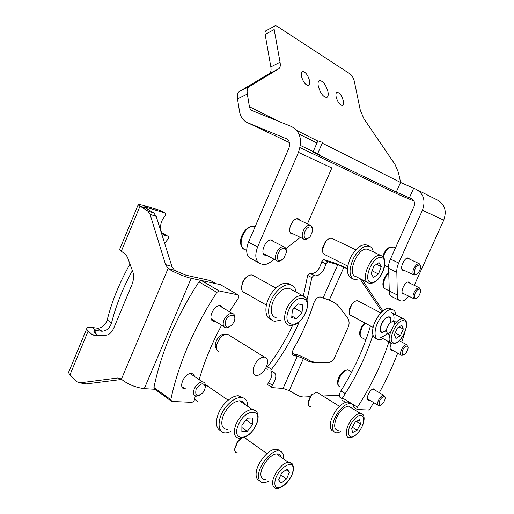 <?xml version="1.0" encoding="UTF-8"?>
<svg xmlns="http://www.w3.org/2000/svg" width="514" height="514" viewBox="0 0 514 514"><rect width="100%" height="100%" fill="white"/><g stroke="black" fill="none" stroke-linecap="round" stroke-linejoin="round"><path stroke-width="0.77" d="M274.097 241.798L272.144 240.083C266.021 237.757 258.985 254.038 265.5 255.419L267.017 255.497M300.272 220.442L298.589 218.938C292.877 216.465 285.932 232.36 292.003 233.986L293.642 234.088M409.857 283.175L408.797 282.102C405.083 280.618 399.378 293.263 403.394 294.047L404.46 294.014M409.568 259.146L408.527 258.092C404.749 256.39 398.909 269.291 402.989 270.338L404.177 270.332M318.282 86.089C320.389 93.342 323.229 97.14 326.788 97.48C328.131 96.87 328.53 95 327.977 91.871C325.94 84.784 323.133 81 319.56 80.505C318.166 81.045 317.742 82.908 318.282 86.089M301.384 76.014C303.099 81.957 305.477 85.112 308.522 85.491C309.691 85.028 310.064 83.506 309.627 80.923C307.963 75.095 305.605 71.941 302.553 71.465C301.345 71.876 300.96 73.393 301.384 76.014M336.111 96.722C337.762 102.37 339.927 105.293 342.594 105.492C343.59 104.991 343.866 103.52 343.429 101.085C341.816 95.546 339.67 92.623 336.991 92.327C335.963 92.79 335.668 94.255 336.111 96.722M317.658 153.731L322.567 142.417L317.89 140.823M411.92 198.95L396.275 192.075L400.554 182.457L322.246 143.155M400.554 182.457L413.661 188.272L409.375 197.858M398.819 300.15L391.841 296.617C390.01 296.025 389.156 294.137 389.278 290.937L388.623 268.359C388.327 265.635 388.937 262.545 390.447 259.082L398.71 263.027L422.444 210.252C425.81 200.486 423.594 193.457 415.794 189.152L413.661 188.272M258.356 262.551L251.648 258.947C246.399 256.602 245.332 251.018 248.461 242.19L257.61 246.99L298.448 152.382C302.611 140.046 300.292 131.43 291.496 126.528L251.474 110.356L250.234 109L249.496 107.15L247.318 94.068L237.507 98.958C236.973 95.206 237.564 92.751 239.28 91.588L269.452 73.508C270.929 72.487 271.392 70.283 270.846 66.891L265.128 34.399C264.774 32.067 265.205 30.782 266.406 30.544L274.566 26.169M396.275 192.075L315.121 153.243L313.007 152.093L319.939 154.823L300.388 145.443M286.754 138.902L247.427 122.621C243.154 120.7 240.526 117.012 239.543 111.551L237.507 98.958M413.943 201.045L399.333 194.896L299.996 147.627M239.28 91.588L249.02 86.693C247.33 87.843 246.765 90.303 247.318 94.068M249.02 86.693L278.723 68.825C280.169 67.822 280.612 65.612 280.053 62.2L274.18 29.561L265.128 34.399M400.592 182.476L398.459 172.582L394.99 164.364L363.931 118.785L360.295 110.202L354.307 81.225C353.471 77.935 352.109 75.532 350.214 74.022L277.033 26.227L275.42 25.706C274.232 25.931 273.821 27.216 274.18 29.561M286.279 138.677C289.536 140.54 290.391 143.766 288.836 148.34L248.461 242.19M411.496 198.751C414.4 200.383 415.216 203.011 413.956 206.641L390.447 259.082M414.245 285.321L443.736 220.185C446.968 210.868 444.79 204.116 437.202 199.933L417.522 190.019M389.278 290.937L397.322 294.991C397.181 298.197 398.016 300.086 399.834 300.664L401.004 300.973C403.349 301.377 405.925 299.765 408.733 296.154M397.322 294.991L396.84 272.343L388.623 268.359M398.71 263.027C397.187 266.509 396.564 269.619 396.84 272.343M257.61 246.99C254.443 255.882 255.464 261.485 260.688 263.81L262.603 264.312C265.648 264.973 268.854 263.74 272.227 260.604L273.827 259.088M285.861 248.615L300.311 237.397M298.448 152.382L331.845 167.969L307.436 223.886M241.496 438.339L237.609 441.937L234.647 449.384C234.718 451.851 235.804 453.02 237.892 452.885M265.963 479.671C262.603 480.044 260.906 478.206 260.868 474.146C260.797 466.442 270.28 454.222 276.474 453.92C278.877 453.721 280.4 454.787 281.042 457.126M234.66 448.979L237.275 441.802L241.201 438.371M247.067 439.515L244.67 437.408M281.569 473.066L278.601 480.057L281.107 483.012L286.51 479.048L289.453 472.148L287.011 469.128L281.569 473.066M286.118 469.777L289.453 472.148M280.779 474.93L286.51 479.048M267.421 363.526C266.059 368.968 263.2 372.811 258.838 375.04L256.518 375.49C253.82 375.143 252.721 373.003 253.235 369.078C254.616 363.514 257.52 359.633 261.947 357.436L264.292 357.044C266.927 357.5 267.967 359.659 267.421 363.526M218.289 351.447C213.58 348.839 218.598 336.317 225.113 334.473L227.49 334.171L230.169 335.835M216.696 349.109C215.475 348.081 215.019 346.397 215.334 344.072C216.439 339.246 218.977 335.944 222.935 334.158L226.173 334.209M247.754 406.388C247.748 400.708 245.454 397.733 240.88 397.457C236.581 397.605 232.11 400.168 227.458 405.141C216.722 416.494 216.266 434.157 226.385 432.846L230.728 431.689M243.218 397.83L238.31 395.729C234.005 395.87 229.533 398.414 224.888 403.368C215.739 413.095 213.554 428.451 220.789 430.616M296.186 292.151C295.544 288.11 293.661 285.675 290.551 284.833C285.938 284.036 281.087 286.561 276.005 292.415C266.637 303.279 266.136 320.543 274.842 321.25L280.515 320.293M290.725 284.878L287.827 283.355C283.208 282.552 278.357 285.064 273.275 290.898C264.357 301.243 263.361 317.742 271.263 319.49M373.325 251.924C372.798 248.975 371.513 247.093 369.476 246.264C364.137 245.146 358.856 249.065 353.632 258.022C348.62 269.394 348.897 276.609 354.467 279.667L360.121 278.697M367.536 245.345L366.81 244.998C361.458 243.867 356.176 247.774 350.959 256.711C345.961 268.057 346.256 275.266 351.846 278.331L352.771 278.806M386.194 330.476L382.249 332.333L380.482 331.382M390.807 322.458L390.961 321.591C391.289 318.86 390.691 317.273 389.162 316.823C384.98 317.434 381.979 321.16 380.174 328.003C379.865 330.765 380.501 332.333 382.075 332.712L386.29 330.701M395.909 314.953C395.607 311.947 394.444 310.167 392.407 309.621C386.817 307.757 376.28 320.723 375.201 330.958C374.635 336.246 375.875 339.221 378.914 339.882L383.322 338.777M391.584 309.197L389.927 308.336C384.324 306.466 373.787 319.393 372.734 329.615C372.181 334.903 373.427 337.878 376.473 338.546M354.107 409.555C354.133 405.546 352.694 403.484 349.803 403.368C343.558 404.595 338.263 410.198 333.927 420.169C331.401 428.38 332.494 432.621 337.203 432.904L340.756 431.689M350.619 403.426L347.438 401.909C341.18 403.124 335.893 408.707 331.569 418.659C329.249 425.907 329.937 430.128 333.618 431.33M229.45 311.76L238.233 298.332C239.216 296.578 239.164 295.434 238.078 294.895L219.208 290.95L216.831 292.376C193.939 327.707 178.596 363.475 170.796 399.68L171.766 401.466L191.754 402.334C193.136 402.064 194.08 401.074 194.588 399.359L197.961 401.479M227.715 429.543C221.817 429.049 220.333 424.384 223.269 415.543C227.561 406.625 232.97 401.704 239.492 400.791C241.933 400.83 243.617 401.974 244.536 404.21M208.176 386.502L205.298 384.286M247.407 418.158L241.921 425.033L241.869 431.631L247.247 431.323L252.644 424.519L252.753 417.953L247.407 418.158M245.994 419.925L252.644 424.519M241.901 427.577L247.247 431.323M241.529 287.011L242.582 282.141L244.96 278.453L247.356 276.461M254.038 275.986L252.329 275.041C250.106 274.643 247.806 275.697 245.416 278.215L242.698 282.43L241.516 287.397C241.548 290.423 242.64 292.203 244.792 292.736L266.329 305.078M276.288 317.851C270.807 315.962 269.805 310.308 273.287 300.902C277.862 292.061 283.118 287.846 289.054 288.258L291.599 289.645M297.908 303.825L292.35 310.199L291.708 317.671L296.572 318.699L302.046 312.377L302.733 304.969L297.908 303.825M294.259 308.008L302.046 312.377M291.849 316.007L296.572 318.699M332.552 238.631L331.421 238.239C329.673 238.098 327.861 239.1 325.985 241.239L322.548 248.982C322.265 252.053 323.023 253.948 324.816 254.648L347.702 266.098M367.523 282.443L355.855 276.545C346.397 274.682 357.526 247.324 367.054 249.168L368.711 249.72M322.477 250.498L322.451 248.256L325.452 241.496L327.945 239.389M371.121 273.454L373.434 277.419L378.484 273.981L381.266 266.618L379.017 262.59L373.922 265.995L371.121 273.454M376.479 264.286L381.266 266.618M372.104 270.833L378.484 273.981M358.631 301.262L357.654 300.754C355.894 300.51 354.017 301.667 352.026 304.217L349.263 310.501C348.858 313.399 349.494 315.076 351.165 315.532L373.132 327.412M391.07 312.454L392.516 313.193M392.555 313.225C394.007 314.729 394.379 317.292 393.679 320.929M387.318 333.233C384.684 336.008 382.3 337.287 380.161 337.055L390.364 342.62M382.249 332.333L382.243 332.333C376.865 331.851 383.977 315.795 388.963 317.196L388.989 317.202C390.627 317.723 391.148 319.528 390.55 322.619M349.128 312.3L349.128 309.788L351.544 304.301L354.891 301.455M394.418 334.659L395.934 338.463L400.361 335.648L403.297 329.069L401.839 325.221L397.386 328.003L394.418 334.659M394.758 324.109L393.473 320.826L389.014 323.557L386.072 330.174L387.627 333.984L389.554 335.025M393.473 320.826L396.307 322.31M399.172 326.885L403.297 329.069M395.208 332.892L400.361 335.648M387.627 333.984L390.325 332.301M308.227 403.252L308.22 401.627L310.475 396.243L311.735 394.713M318.674 393.351L316.72 392.131L312.313 394.585L310.867 396.333L308.284 402.494C308.04 405.141 308.83 406.497 310.649 406.574M338.366 430.147C332.179 431.085 334.196 417.805 341.495 410.378C344.091 407.666 346.462 406.253 348.601 406.15L351.57 407.987M359.575 419.809L355.135 422.045L351.653 428.451L352.643 432.55L357.076 430.263L360.52 423.928L359.575 419.809M356.459 421.377L360.52 423.928M352.308 427.243L357.076 430.263M259.615 480.751C256.852 479.768 255.715 477.018 256.197 472.488C257.154 462.87 268.179 449.57 275.311 449.255L277.997 449.57L279.944 451.086M268.289 481.374L264.774 482.62C260.129 483.096 258.067 480.301 258.587 474.242C259.564 464.611 270.595 451.266 277.714 450.932C281.942 450.765 283.869 453.406 283.497 458.854M156.539 389.374L144.267 388.655C135.471 387.479 127.864 384.344 121.445 379.242L117.802 377.97L79.824 382.866L86.243 383.907L121.657 379.441M218.007 291.213L218.277 290.404M168.155 268.514C172.788 271.829 184.982 276.995 191.195 278.273L215.951 283.683L210.74 280.663L185.933 275.176L174.497 270.338L168.155 268.514L165.572 264.607L171.894 266.445L174.497 270.338M79.824 382.866L76.612 381.645L70.013 374.725C68.645 373.254 68.33 372.104 69.069 371.275L86.718 328.742M150.075 214.37L147.717 210.933L153.84 212.989L156.217 216.42L150.075 214.37L165.572 264.607M142.802 205.176L147.441 207.695L145.237 207.29L146.111 208.202L153.834 212.989L147.717 210.933L140.026 206.146C138.427 205.137 137.868 204.54 138.35 204.341L142.802 205.176L159.995 210.348L164.608 212.835C165.797 213.561 165.849 214.749 164.769 216.407C158.685 223.198 159.327 234.493 165.72 235.759L167.288 235.977L162.206 233.395M130.003 264.112C119.589 282.411 111.988 301.024 107.201 319.965C105.351 325.169 102.164 327.913 97.628 328.202L91.974 327.469C89.442 327.148 87.804 327.309 87.052 327.951C86.378 328.619 86.75 329.628 88.183 330.984L92.019 334.537L94.711 335.578L106.379 335.122C109.347 334.787 111.885 332.282 113.986 327.604L131.835 284.936C133.743 280.021 134.077 275.639 132.837 271.79L127.395 257.058L125.5 254.282L121.304 251.23C119.762 250.1 119.267 249.348 119.82 248.982L138.208 204.675M97.891 335.449L94.467 332.301L93.869 330.785L96.311 330.528L101.958 331.241C106.488 330.939 109.688 328.17 111.544 322.946C116.035 305.277 122.981 287.827 132.394 270.589M156.217 216.42L171.894 266.445M164.615 243.225L167.731 239.485C168.798 237.847 168.753 236.691 167.59 236.016L167.288 235.977M146.998 208.755L147.441 207.695L164.608 212.835M370.446 325.953C363.861 348.28 354.005 369.926 340.878 390.891L345.299 393.589C357.114 374.7 366.341 355.187 372.965 335.044C365.795 356.819 355.637 377.79 342.497 397.964L357.468 407.172C371.05 386.168 381.536 364.394 388.931 341.842M342.138 398.646L340.731 397.785C338.771 397.059 338.816 394.758 340.878 390.891M347.419 268.385L343.879 267.209L347.387 268.886M382.936 310.931L362.171 279.738M310.996 361.271L314.529 362.216L312.486 362.37L308.933 361.419L310.996 361.271L305.522 358.342C300.793 355.894 296.745 354.39 293.378 353.818L292.447 353.696M328.562 362.588L314.529 362.216M310.173 396.679L303.157 397.046L298.897 396.037L289.183 390.627L283.079 388.43L272.298 387.646C271.533 387.338 271.559 386.528 272.369 385.224C276.911 377.816 276.956 373.305 272.491 371.693L271.649 371.75C272.375 375.021 271.296 378.67 268.436 382.692L272.369 385.224M381.921 311.831L359.948 278.787M312.486 362.37L326.75 362.749C330.29 362.685 332.899 360.976 334.569 357.622L348.254 327.013C349.655 323.486 349.269 320.196 347.098 317.151L337.859 305.297L335.096 302.971L329.307 300.086L320.19 296.963C317.543 296.996 315.397 299.077 313.746 303.202C308.85 318.68 302.193 333.759 293.783 348.428C292.434 350.933 292.08 353.015 292.723 354.66L293.86 355.72L297.336 356.202L303.433 358.47L308.933 361.419M322.946 396.018L339.291 395.17M323.222 297.677L337.794 264.723L343.879 267.209L329.307 300.086M306.993 299.932L311.844 277.599L313.842 275.382L314.986 275.889C320.106 275.671 323.73 271.675 325.85 263.894L321.668 261.767L323.627 259.615L327.816 261.729L337.794 264.723L333.65 262.635L345.755 267.595M271.842 387.357L268.372 385.121C267.608 384.806 267.633 383.997 268.436 382.692M267.473 369.251C266.695 368.911 266.721 368.075 267.543 366.752L271.527 369.258C270.698 370.588 270.672 371.423 271.45 371.763L271.649 371.75M311.844 277.599L307.668 275.408L303.382 295.878M292.524 325.516C285.778 340.152 277.451 353.902 267.543 366.752M307.668 275.408L309.666 273.197L313.913 275.408M321.668 261.767C319.567 269.529 315.949 273.506 310.816 273.705L310.411 273.577M333.65 262.635L323.634 259.615L327.816 261.729L325.85 263.894M271.527 369.258C282.822 354.551 292.042 338.777 299.193 321.925M282.803 248.57C277.11 249.913 275.093 262.429 280.856 260.418L283.734 258.42L286.33 252.49C286.362 249.457 285.186 248.153 282.803 248.57M281.723 260.058L279.725 261.106L277.778 261.17C272.857 260.245 276.468 248.108 282.058 246.893L284.017 246.874C285.559 247.44 286.324 248.898 286.304 251.243M308.702 227.207C303.132 229.585 302.438 241.4 307.995 238.419L310.09 236.755L312.621 231.062C312.698 227.606 311.394 226.321 308.702 227.207M308.169 238.335L306.993 239.068L304.314 239.376C300.099 238.355 302.804 227.663 307.828 225.62L310.527 225.37C311.837 225.929 312.525 227.239 312.576 229.308M417.664 265.565C413.59 268.424 413.172 277.232 417.233 273.949L418.762 272.311L420.381 268.771C420.915 265.352 420.009 264.286 417.664 265.565M416.173 274.515L414.008 275.061C411.926 272.349 412.877 268.771 416.86 264.318L419.218 263.682L420.375 265.815M417.439 289.928C413.429 293.321 413.635 301.243 417.593 297.49L418.871 296L420.375 292.697C420.908 289.189 419.925 288.27 417.439 289.928M416.128 298.351L414.175 298.872C412.132 296.629 412.941 293.263 416.597 288.765L419.231 287.756L420.388 289.825M223.262 308.053L220.557 305.676C213.734 304.115 206.769 320.543 213.927 321.269L215.225 321.269M194.498 376.479C194.106 374.7 193.091 373.717 191.446 373.53L191.272 373.517C184.198 372.83 177.529 388.822 184.854 388.854L186.01 388.777M194.588 399.359L195.249 395.909M199.181 379.679C204.354 361.496 211.839 343.346 221.65 325.233M170.834 400.791L154.932 389.284L153.93 387.492L170.796 399.68M216.831 292.376L198.963 281.865C176.366 316.521 161.351 351.73 153.93 387.492M198.963 281.865L201.334 280.49L219.208 290.95M238.078 294.895L220.377 284.653L201.334 280.49L219.189 290.95M392.349 350.143L391.456 350.227C389.696 349.469 389.657 347.181 391.353 343.365M369.592 400.136L368.763 400.258C364.696 400.31 369.919 388.513 373.813 388.886L375.271 390.299M345.504 402.244L342.401 400.329C341.733 400.072 341.765 399.282 342.497 397.964M357.468 407.172C356.729 408.508 356.69 409.305 357.346 409.555L368.525 410.037L369.958 408.829L373.704 402.616M404.884 332.307L401.749 342.028M397.714 353.099C392.535 366.508 386.406 379.705 379.326 392.702M204.636 389.927L205.356 386.682C203.473 382.153 200.376 383.058 196.072 389.394C194.89 396.088 197.151 397.213 202.869 392.76L204.636 389.927M199.516 395.305L196.599 396.198C193.495 395.716 192.737 393.229 194.318 388.725C196.457 384.485 199.162 382.204 202.426 381.896C204.321 382.043 205.33 383.238 205.459 385.481L205.356 386.881M234.442 320.929L234.84 318.622C235.187 312.685 227.265 315.024 225.44 321.481C224.849 327.662 227.111 328.774 232.238 324.803L234.442 320.929M229.681 326.82L225.999 327.919C223.391 327.257 222.594 324.944 223.609 320.98C225.646 315.981 228.486 313.444 232.122 313.36C233.934 313.746 234.853 315.146 234.892 317.556L234.866 318.115M384.838 399.866L384.947 399.474C386.329 394.322 380.617 396.866 379.197 402.076C378.831 406.246 380.315 406.362 383.656 402.43L384.838 399.866M380.27 405.36L378.966 405.79C377.597 405.649 377.225 404.332 377.861 401.839C379.319 397.964 381.221 395.754 383.572 395.215L384.954 397.271M407.865 349.154C409.362 343.603 403.381 346.288 402.16 351.769C401.948 355.733 403.394 355.887 406.51 352.231L407.865 349.154M403.426 354.911L401.852 355.38C400.676 355.116 400.322 353.857 400.798 351.595C402.231 347.361 404.171 345.055 406.632 344.663L407.865 346.687M316.952 142.988L298.981 134.045M289.414 142.596L247.427 122.621M315.268 152.902L315.121 153.243M317.8 141.042L296.854 130.53M278.459 121.304L249.412 106.732M278.723 68.825L269.452 73.508M280.053 62.2L270.846 66.891M443.736 220.185L422.444 210.252M293.468 468.909C293.147 476.465 284.512 487.979 277.624 488.216C274.29 488.641 272.626 486.816 272.626 482.742C272.638 475.013 282.167 462.619 288.309 462.234L292.1 463.744M274.887 482.762C274.058 495.335 292.89 481.322 293.057 469.52C294.291 456.785 275.035 470.535 274.887 482.762M256.518 424.243C252.528 432.794 247.08 437.517 240.173 438.41C234.32 437.992 232.887 433.321 235.887 424.403C240.237 415.376 245.66 410.365 252.149 409.362L256.402 411.367M238.233 425.206C230.998 442.143 249.984 440.671 256.184 424.346C263.528 407.91 244.882 408.238 238.233 425.206M305.522 313.122C301.281 321.642 295.942 325.773 289.51 325.51C284.088 323.666 283.15 317.993 286.703 308.49C291.329 299.54 296.591 295.242 302.476 295.589L304.584 296.597M289.009 309.454C280.965 326.795 298.204 330.001 305.239 313.097C313.322 296.379 296.539 291.946 289.009 309.454M369.913 283.317L368.808 283.092C359.466 281.319 370.787 253.685 380.199 255.452L381.684 255.901M371.558 282.392C380.411 283.49 390.094 257.97 380.906 257.565C371.956 256.03 362.036 282.565 371.558 282.392M392.188 343.615C383.463 343.044 395.26 316.489 403.252 318.789L404.338 319.252M393.949 342.915C401.061 344.528 411.271 321.706 403.831 320.749C396.718 318.725 386.194 342.388 393.949 342.915M357.448 433.366C354.544 436.257 352.006 437.652 349.841 437.549C343.712 438.57 345.845 425.219 353.144 417.676C355.752 414.92 358.11 413.474 360.224 413.34L362.543 414.239M354.474 419.231C344.419 429.807 348.094 444.102 357.718 432.994C367.433 422.797 364.31 408.244 354.474 419.231M191.195 278.273L144.267 388.655M168.11 268.481L121.4 379.204M146.111 208.202L140.026 206.146L121.304 251.23M88.183 330.984L70.013 374.725M120.276 378.4L117.802 377.97M92.019 334.537L96.638 335.501M95.263 333.033L96.311 330.528L91.974 327.469M107.201 319.965L111.544 322.946M97.409 328.176L101.733 331.222M289.183 390.627L303.433 358.47M326.75 362.749L328.42 362.621M293.378 353.818L297.336 356.202L283.079 388.43M292.929 355.013L294.246 355.81M243.488 248.808C236.344 242.923 243.289 228.203 251.41 226.314L255.227 226.468L251.95 226.43C242.505 228.171 236.832 248.101 245.242 249.701L246.636 250.446M393.473 247.073L389.207 247.902C386.483 249.99 384.478 253.055 383.187 257.103M384.78 265.526L388.545 267.351M389.079 272.613C383.752 277.078 381.414 288.29 385.59 289.022L389.278 290.879M356.973 409.324L353.985 407.48M349.828 370.922L347.946 369.817C343.917 370.523 340.75 374.044 338.437 380.373C337.492 384.466 338.218 386.663 340.615 386.958M365.12 323.081L362.203 327.084L360.43 331.723C359.742 335.424 360.436 337.525 362.511 338.013L365.897 339.889M264.363 254.822L265.5 255.419M291.342 233.652L292.003 233.986M402.899 293.802L403.394 294.047M402.668 270.184L402.989 270.338M317.915 140.765L313.219 151.598M302.026 71.729L302.553 71.465M319.085 80.737L319.56 80.505M266.965 453.611L244.311 437.562M293.481 468.717C293.134 463.332 291.502 463.345 291.142 462.941L288.309 462.234L276.474 453.92M237.275 441.802L237.609 441.937M264.292 357.044L227.49 334.171M223.153 334.087L225.35 334.396M240.88 397.457L238.31 395.729M290.551 284.833L287.827 283.355M369.476 246.264L366.81 244.998M382.075 332.712L380.932 332.089M392.407 309.621L389.927 308.336M349.803 403.368L347.438 401.909M228.197 400.194L205.362 384.581M256.576 424.101C259.654 415.659 258.182 410.744 252.149 409.362L239.492 400.791M275.922 288.078L252.329 275.041M305.547 313.058C309.139 304.089 308.117 298.268 302.476 295.589L289.054 288.258M244.96 278.453L245.416 278.215M368.05 249.406L381.176 255.676C390.21 258.799 381.401 282.944 370.555 283.342M355.739 249.83L332.044 238.387M325.452 241.496L325.985 241.239M322.451 248.256L322.548 248.982M391.122 312.467L403.304 318.802C411.932 320.704 402.128 344.059 393.075 343.712M388.989 317.202L388.243 316.81M380.835 312.923L357.68 300.761M351.544 304.301L352.026 304.217M349.128 309.788L349.263 310.501M310.475 396.243L310.867 396.333M308.22 401.627L308.284 402.494M339.426 406.298L316.72 392.131M357.731 433.064C364.522 425.81 366.694 413.552 360.224 413.34L348.601 406.15M275.311 449.255L277.714 450.932M93.869 330.785L93.715 331.144M97.628 328.202L101.958 331.241M163.028 233.465L167.577 236.016M162.899 234.178L165.72 235.759M174.432 270.287L168.091 268.469M313.842 275.382L309.666 273.197M310.816 273.705L314.986 275.889M263.438 253.614L276.744 260.63M270.55 239.98L284.017 246.874M290.262 232.418L303.71 239.081M296.906 218.823L310.527 225.37M382.654 256.57C383.862 252.727 385.828 249.81 388.552 247.812L393.216 246.958L395.42 247.986M401.929 269.252L413.719 274.919M407.319 258.092L419.218 263.682M384.947 288.739C380.572 285.887 383.842 276.301 388.642 272.304L389.021 272.009M402.289 292.935L413.731 298.647M407.698 282.122L419.231 287.756M214.023 321.282L211.691 319.849M185.053 388.86L181.937 386.669M367.594 399.481L368.885 400.258M390.608 349.732L391.514 350.233M205.356 386.682L205.459 385.481M190.27 373.588L202.426 381.896M234.84 318.622L234.892 317.556M219.285 305.669L232.122 313.36M211.17 318.77L223.879 326.608M351.717 372.033L347.946 369.817C343.05 370.581 339.722 373.922 337.961 379.846C337.158 382.634 337.48 384.768 338.912 386.239M373.08 389.002L383.572 395.215M367.369 398.793L377.803 405.083M364.619 322.805L361.676 326.673L359.935 331.215C359.164 333.573 359.627 335.668 361.329 337.492M399.237 340.673L406.632 344.663M390.229 348.974L401.036 354.93"/></g></svg>
